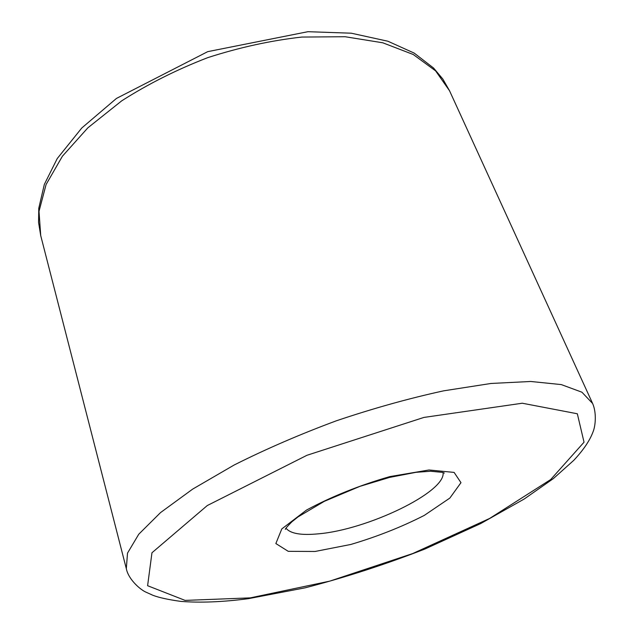<?xml version="1.0" encoding="UTF-8"?>
<svg xmlns="http://www.w3.org/2000/svg" width="634" height="634" viewBox="0 0 634 634"><rect width="100%" height="100%" fill="white"/><g stroke="black" fill="none" stroke-linecap="round" stroke-linejoin="round"><path stroke-width="0.95" d="M285.989 528.17C290.301 533.614 301.095 535.5 318.363 533.836C367.165 529.818 446.067 492.055 443.079 472.544M449.554 90.797L592.631 403.509L581.925 392.2L561.304 384.592L530.753 381.478L491.001 383.467L443.626 390.837C408.97 398.39 373.212 408.375 336.361 420.794C299.898 434.338 265.828 449.078 234.144 465.015L192.688 489.099L160.545 512.581L138.759 534.224L127.513 553.11L126.317 568.643L40.711 235.571L39.015 211.328L46.084 184.526L62.401 156.226L87.872 127.814L121.704 100.846C147.952 84.06 176.64 69.661 207.762 57.639C239.509 47.399 270.861 40.536 301.824 37.057L345.094 36.724L382.762 42.787L413.249 54.5L435.621 70.889L449.554 90.797L442.849 79.076L433.601 68.06L414.208 53.105L387.905 41.234L351.276 33.198L307.91 31.7L207.722 51.647L116.458 98.428L81.778 127.997L57.242 158.555L44.332 184.407L38.769 208.269L38.563 222.431L40.711 235.571M315.114 551.461L350.84 544.455C377.095 536.665 401.56 526.997 424.225 515.434L449.855 498.07L460.973 482.672L454.11 472.409L428.988 469.984L389.886 476.586C359.28 485.422 331.479 496.588 306.484 510.077L281.789 528.93L275.853 543.544L288.248 551.334L315.114 551.461M250.256 597.878L329.728 581.148L412.718 553.553L489.694 518.414L550.677 479.558L584.033 442.207L577.336 413.772L522.281 403.224L423.916 417.426L306.943 455.291L207.27 505.552L151.962 552.769L147.603 585.713L185.128 600.406L250.256 597.878M444.371 473.067L442.516 472.378L430.557 471.244L415.991 472.322L389.593 477.402L359.89 486.365L324.307 501.336L298.035 516.892L291.878 521.814C287.329 526.386 285.142 528.907 285.316 529.39M592.631 403.509C596.689 412.686 595.564 426.016 592.964 432.039C589.763 440.622 583.383 450.037 573.81 460.3L553.363 478.591L524.199 499.021L480.738 523.549L424.828 549.06C385.123 564.522 345.229 577.439 305.152 587.821L248.266 598.694C222.661 602.031 200.146 602.926 180.714 601.381C168.113 599.613 158.841 597.585 152.905 595.294L146.327 592.314C141.136 590.325 128.472 579.825 126.317 568.643"/></g></svg>
